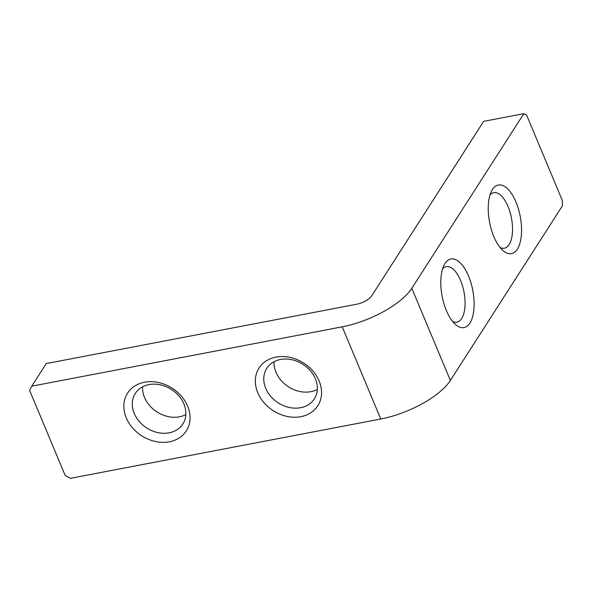 <?xml version="1.0" encoding="UTF-8"?>
<svg xmlns="http://www.w3.org/2000/svg" width="592" height="592" viewBox="0 0 592 592"><rect width="100%" height="100%" fill="white"/><g stroke="black" fill="none" stroke-linecap="round" stroke-linejoin="round"><path stroke-width="0.89" d="M169.423 441.787A34.913 28.261 -147.3 0 0 187.649 406.142A34.913 28.261 -147.3 0 0 144.507 382.225A34.913 28.261 -147.3 0 0 126.288 417.871A34.913 28.261 -147.3 0 0 169.423 441.787M169.164 432.826A28.261 22.881 -147.3 0 0 182.869 423.983A28.261 22.881 -147.3 0 0 178.895 395.93A28.261 22.881 -147.3 0 0 148.992 384.608A28.261 22.881 -147.3 0 0 135.287 393.458A28.261 22.881 -147.3 0 0 139.261 421.511A28.261 22.881 -147.3 0 0 169.164 432.826M142.583 386.828A28.261 22.881 -147.3 0 0 179.443 416.798A28.261 22.881 -147.3 0 0 185.851 414.585M300.914 416.657A34.913 28.261 -147.3 0 0 319.132 381.011A34.913 28.261 -147.3 0 0 275.998 357.094A34.913 28.261 -147.3 0 0 257.772 392.74A34.913 28.261 -147.3 0 0 300.914 416.657M300.647 407.696A28.261 22.881 -147.3 0 0 314.352 398.853A28.261 22.881 -147.3 0 0 310.378 370.799A28.261 22.881 -147.3 0 0 280.482 359.477A28.261 22.881 -147.3 0 0 266.77 368.328A28.261 22.881 -147.3 0 0 270.744 396.381A28.261 22.881 -147.3 0 0 300.647 407.696M274.074 361.697A28.261 22.881 -147.3 0 0 310.926 391.667A28.261 22.881 -147.3 0 0 317.334 389.455M492.44 189.551A34.913 15.599 79.2 0 0 491.567 191.083A34.913 15.599 79.2 0 0 489.577 222.259A34.913 15.599 79.2 0 0 502.926 250.505A34.913 15.599 79.2 0 0 517.356 249.106A34.913 15.599 79.2 0 0 515.972 202.072A34.913 15.599 79.2 0 0 492.44 189.551M500.077 247.486A28.261 12.632 79.2 0 0 504.362 248.211A28.261 12.632 79.2 0 0 509.142 244.555A28.261 12.632 79.2 0 0 510.001 212.077A28.261 12.632 79.2 0 0 493.75 192.681A28.261 12.632 79.2 0 0 490.028 194.931M444.992 263.507A34.913 15.599 79.2 0 0 444.118 265.038A34.913 15.599 79.2 0 0 442.128 296.215A34.913 15.599 79.2 0 0 455.477 324.46A34.913 15.599 79.2 0 0 469.907 323.069A34.913 15.599 79.2 0 0 468.524 276.035A34.913 15.599 79.2 0 0 444.992 263.507M452.628 321.449A28.261 12.632 79.2 0 0 456.913 322.166A28.261 12.632 79.2 0 0 461.686 318.511A28.261 12.632 79.2 0 0 462.552 286.032A28.261 12.632 79.2 0 0 446.301 266.644A28.261 12.632 79.2 0 0 442.579 268.894M380.782 419.003A58.194 22.178 157.3 0 0 450.364 380.464L562.4 205.838L562.237 200.237L526.643 115.151L523.846 113.664L411.81 288.289A58.194 22.178 157.3 0 1 342.22 326.828L31.768 386.162L29.6 390.402L65.194 475.487L70.33 478.336L380.782 419.003L342.22 326.828M31.768 386.162L46.265 363.562L356.724 304.229A12.469 4.751 -22.7 0 0 371.635 295.97L483.664 121.345L523.846 113.664M450.364 380.464L411.81 288.289"/></g></svg>
